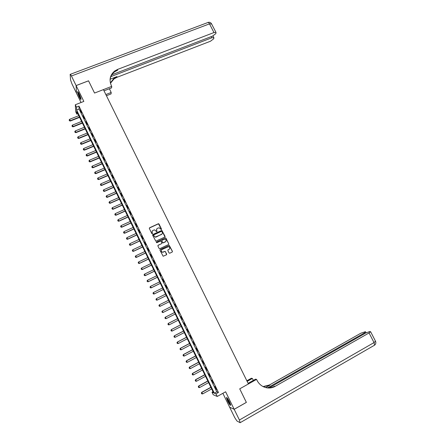 <?xml version="1.0" encoding="UTF-8"?>
<svg xmlns="http://www.w3.org/2000/svg" width="445" height="445" viewBox="0 0 445 445"><rect width="100%" height="100%" fill="white"/><g stroke="black" fill="none" stroke-linecap="round" stroke-linejoin="round"><path stroke-width="0.67" d="M161.34 229.592L161.513 229.103L159.015 224.013L158.298 223.757L149.592 227.779L149.342 228.485L151.84 233.597L152.346 233.781L152.196 232.618C151.834 231.645 152.101 230.888 152.997 230.36L154.621 229.87L156.657 231.717L157.029 231.189L156.701 230.527C156.34 229.553 156.607 228.802 157.497 228.274L159.093 227.784L161.34 229.592M161.463 229.509L158.503 223.807L149.325 228.057M152.479 233.675L152.196 232.618M156.979 231.584L156.701 230.527M229.503 401.846C227.779 398.542 226.744 397.146 226.41 397.663L227.634 401.045C229.347 404.338 230.377 405.734 230.727 405.228L229.503 401.846M79.232 94.001C78.237 92.026 77.675 91.314 77.541 91.854C77.619 92.949 78.231 94.713 79.366 97.149C80.361 99.118 80.923 99.83 81.057 99.296C80.984 98.206 80.373 96.443 79.232 94.001M169.039 252.966L169.756 253.222L172.187 252.059L172.432 251.347L169.234 245.351L160.222 249.523L159.978 250.235L163.154 256.253L166.452 254.801L166.697 254.089L165.106 251.342L162.425 252.198C161.018 251.458 160.89 250.557 162.047 249.495L168.611 246.658C170.051 247.37 170.19 248.271 169.039 249.361L168.088 249.812L167.843 250.524L169.039 252.966M215.981 393.853L217.243 396.456L213.227 394.732L212.004 392.217L213.583 392.868L76.696 111.361L76.852 114.17L75.739 111.873L75.311 104.753L76.462 107.117L76.623 110.026L214.334 393.18L215.981 393.853L218.451 392.479L78.976 106.133L76.462 107.117M246.341 402.386L239.721 388.835L246.363 402.369L234.176 409.3L225.626 391.778L217.243 396.456M248.099 383.323L255.519 379.168L256.559 379.401L239.721 388.835L248.41 383.963L103.418 89.606L94.551 93.055L111.723 86.369L111.311 85.54C108.908 79.744 110.065 74.882 114.793 70.95L117.719 69.364L213.973 32.552L209.489 23.869L71.428 75.989L76.101 85.562L76.501 93.211L71.962 83.91L70.549 79.928L70.154 74.387C70.254 73.97 70.677 74.504 71.428 75.989M75.311 104.753L83.844 101.421L76.112 85.585L88.549 80.829L94.551 93.055L88.538 80.834M164.834 237.068L165.078 236.362L161.858 230.393L152.874 234.493L152.624 235.205L155.822 241.201L164.834 237.068M165.963 238.164L168.75 243.843L168.505 244.555L159.811 248.677L159.088 248.421L157.892 245.974L158.142 245.262L161.68 243.593L161.924 242.881L160.717 240.968L156.729 242.742L156.401 242.069L165.54 237.864L168.75 243.843M222.873 393.319L229.631 407.175L234.176 409.3M76.112 85.585L76.512 93.233L81.04 102.517M78.976 106.133L79.11 109.053L216.776 391.822L218.451 392.479M80.183 109.898L81.557 112.718L80.367 109.826M83.048 115.778L84.422 118.604L83.226 115.706M85.913 121.669L87.292 124.5L86.096 121.596M88.789 127.57L90.168 130.407L88.972 127.498M91.67 133.483L93.055 136.326L91.848 133.411M94.551 139.407L95.942 142.255L94.735 139.335M97.444 145.348L98.835 148.202L97.627 145.27M100.342 151.294L101.733 154.154L100.526 151.222M103.246 157.257L104.642 160.122L103.424 157.18M106.155 163.226L107.551 166.102L106.333 163.154M109.07 169.211L110.471 172.093L109.248 169.139M111.99 175.208L113.392 178.095L112.168 175.135M114.916 181.221L116.323 184.108L115.094 181.143M117.847 187.239L119.254 190.132L118.025 187.161M120.784 193.275L122.197 196.173L120.962 193.191M123.727 199.316L125.145 202.225L123.91 199.238M126.68 205.373L128.093 208.288L126.858 205.295M129.634 211.442L131.053 214.362L129.812 211.364M132.593 217.527L134.017 220.447L132.777 217.444M135.564 223.618L136.988 226.549L135.742 223.535M138.534 229.726L139.964 232.663L138.718 229.642M141.516 235.844L142.951 238.787L141.694 235.761M144.503 241.974L145.938 244.922L144.681 241.891M147.495 248.121L148.93 251.075L147.673 248.032M150.493 254.273L151.934 257.232L150.671 254.19M153.497 260.442L154.938 263.407L153.675 260.358M156.507 266.622L157.953 269.592L156.685 266.538M159.521 272.818L160.973 275.794L159.699 272.729M162.542 279.021L163.994 282.008L162.72 278.937M165.573 285.239L167.025 288.232L165.751 285.156M168.605 291.475L170.062 294.468L168.783 291.386M171.648 297.716L173.289 300.631L171.826 297.627M174.696 303.974L176.342 306.905L174.696 303.974M177.744 310.243L179.407 313.197L177.744 310.243M180.804 316.529L182.478 319.499L180.804 316.529M183.874 322.82L185.554 325.812L183.874 322.82M186.945 329.128L188.636 332.142L186.945 329.128M190.021 335.452L191.723 338.484L190.021 335.452M193.108 341.788L194.815 344.836L193.108 341.788M196.201 348.135L197.919 351.205L196.201 348.135M199.293 354.493L201.023 357.585L199.293 354.493M202.397 360.867L204.138 363.977L202.397 360.867M205.507 367.253L207.259 370.385L205.507 367.253M208.627 373.655L210.385 376.804L208.627 373.655M211.748 380.069L213.522 383.24L211.748 380.069M214.879 386.494L216.659 389.686L214.879 386.494M212.999 391.661L212.004 392.217M77.864 113.764L76.852 114.17M79.11 109.053L76.623 110.026M216.776 391.822L214.334 393.18M156.735 228.98L156.646 230.621M152.218 231.1L152.145 232.713M165 236.946L161.796 230.488L152.618 234.749M161.88 231.539L161.379 231.361L153.742 234.921L153.564 235.416L155.261 237.079L161.435 234.493C162.325 233.964 162.586 233.208 162.225 232.234L161.88 231.539M153.553 235.11L153.564 235.416M162.086 233.959L156.156 237.024L155.205 237.168L153.508 235.505M168.655 244.45L168.683 243.927M161.846 243.471L157.908 245.479M165.896 238.253L165.178 237.997L156.223 242.241M165.334 241.869C166.497 240.762 166.341 239.866 164.867 239.171L162.058 240.239L161.808 240.951L163.009 242.864L165.818 241.49M161.824 240.456L161.808 240.951M165.267 241.952L162.948 242.948L161.746 241.034M169.462 249.044L167.882 249.984M161.507 249.94C160.912 251.03 161.196 251.809 162.364 252.276L163.315 252.087M166.586 254.712L165.434 251.72L164.711 251.464L163.254 252.159M172.31 251.976L172.36 251.425L169.161 245.434L160 249.717M78.793 115.667L69.609 119.31L70.288 120.701L79.466 117.057M69.487 120.745L69.147 120.05L69.492 120.801L70.288 120.701L70.316 121.029L79.599 117.335M69.609 119.31L69.147 120.05M69.492 120.801L70.316 121.029M81.602 121.452L72.424 125.117L73.102 126.514L82.275 122.837M72.296 126.552L71.962 125.857L72.301 126.608L73.102 126.514L73.125 126.831L82.408 123.109M72.424 125.117L71.962 125.857M72.301 126.608L73.125 126.831M84.416 127.242L75.244 130.936L75.923 132.337L85.095 128.633M75.116 132.376L74.777 131.675L75.122 132.426L75.923 132.337L75.939 132.643L85.223 128.894M75.244 130.936L74.777 131.675M75.122 132.426L75.939 132.643M87.242 133.044L78.07 136.765L78.748 138.167L87.915 134.44M77.942 138.206L77.602 137.505L77.942 138.256L78.748 138.167L78.759 138.467L88.043 134.69M78.07 136.765L77.602 137.505M77.942 138.256L78.759 138.467M90.068 138.857L80.895 142.611L81.58 144.013L90.747 140.253M80.767 144.046L80.428 143.346L80.773 144.097L81.591 144.302L90.863 140.503M80.895 142.611L80.428 143.346M80.773 144.097L81.591 144.302M81.012 98.79L78.982 95.052L78.181 92.137M78.57 92.744L80.845 98.1M77.947 91.842L78.876 94.996L81.057 99.152M230.638 404.677L229.086 402.642C227.801 400.361 227.139 398.77 227.095 397.875M227.506 398.409L230.438 404.021M226.816 397.591C227.033 398.792 227.796 400.545 229.108 402.853L230.716 405.078M105.86 94.557L111.194 92.465L109.359 88.755M111.194 92.465L111.066 93.912L106.433 95.731M111.723 86.369L111.595 87.882L104.024 90.836M110.838 76.635L211.87 37.775L213.856 37.636L213.895 38.175L213.617 38.854L210.485 41.224L116.896 77.347L114.053 78.893L110.455 83.265M110.354 82.881L114.126 78.142L116.974 76.59L110.11 79.238M76.101 85.562L88.538 80.806M111.817 74.782L212.538 36.112L215.73 33.687L216.02 32.986L215.981 32.418L213.973 32.552M110.054 79.683C110.477 76.412 112.034 73.764 114.721 71.745L117.641 70.165L117.719 69.364M109.737 89.512L109.592 88.666M256.559 379.401L257.01 380.319C258.384 383.045 260.364 385.109 262.945 386.51C267.067 388.552 271.144 388.502 275.166 386.355L369.061 332.955L370.596 331.703L369.578 331.57L365.679 333.066L269.186 387.845M246.841 380.775L251.386 378.239L252.376 378.461L253.327 380.392M234.192 409.322L229.642 407.197L234.693 417.549L236.924 420.987L240.144 422.722L239.41 420.013L234.192 409.322L246.374 402.397M247.142 381.382L252.376 378.461M267.617 387.851L364.099 333.11L365.623 331.875L365.295 331.725L360.834 333.216L269.442 384.981L263.078 386.583M263.329 386.705L269.987 385.109L265.643 387.567M265.481 387.534C268.68 388.246 271.717 387.806 274.593 386.216L275.166 386.355M92.899 144.681L83.732 148.463L84.416 149.87L93.578 146.082M83.604 149.898L83.265 149.197L83.604 149.948L84.422 150.154L93.695 146.322M83.732 148.463L83.265 149.197M83.604 149.948L84.422 150.154M95.736 150.521L86.575 154.326L87.253 155.733L96.42 151.923M86.447 155.767L86.102 155.06L86.447 155.811L87.259 156.011L96.532 152.151M86.575 154.326L86.102 155.06M86.447 155.811L87.259 156.011M98.579 156.367L89.423 160.2L90.101 161.613L99.263 157.775M89.289 161.641L88.95 160.934L89.289 161.685L90.101 161.88L99.374 157.992M89.423 160.2L88.95 160.934M89.289 161.685L90.101 161.88M101.432 162.225L92.271 166.091L92.955 167.504L102.116 163.632M92.143 167.531L91.798 166.825L92.143 167.576L92.955 167.765L102.216 163.849M92.271 166.091L91.798 166.825M92.143 167.576L92.955 167.765M104.286 168.099L95.13 171.993L95.814 173.405L104.97 169.506M95.002 173.433L94.657 172.721L94.996 173.472L95.809 173.656L105.07 169.712M95.13 171.993L94.657 172.721M94.996 173.472L95.809 173.656M107.145 173.978L97.995 177.9L98.679 179.324L107.835 175.391M97.861 179.341L97.516 178.634L97.861 179.385L98.668 179.563L107.929 175.586M97.995 177.9L97.516 178.634M97.861 179.385L98.668 179.563M110.01 179.875L100.865 183.824L101.555 185.248L110.699 181.293M100.731 185.265L100.386 184.553L100.726 185.304L101.532 185.482L110.794 181.477M100.865 183.824L100.386 184.553M100.726 185.304L101.532 185.482M112.885 185.782L103.735 189.759L104.43 191.183L113.575 187.2M103.607 191.2L103.262 190.488L103.602 191.239L104.408 191.406L113.659 187.378M103.735 189.759L103.262 190.488M103.602 191.239L104.408 191.406M115.761 191.7L106.616 195.705L107.312 197.135L116.451 193.119M106.483 197.146L106.138 196.434L106.483 197.185L107.284 197.346L116.534 193.286M106.616 195.705L106.138 196.434M106.483 197.185L107.284 197.346M118.643 197.624L109.503 201.663L110.199 203.092L119.338 199.054M109.37 203.104L109.025 202.392L109.364 203.143L110.165 203.298L119.416 199.21M109.503 201.663L109.025 202.392M109.364 203.143L110.165 203.298M121.535 203.565L112.396 207.631L113.091 209.067L122.225 204.995M112.262 209.078L111.912 208.36L112.257 209.111L113.058 209.267L122.303 205.145M112.396 207.631L111.912 208.36M112.257 209.111L113.058 209.267M124.428 209.523L115.294 213.611L115.989 215.052L125.123 210.952M115.16 215.057L114.81 214.34L115.155 215.091L115.95 215.241L125.19 211.091M115.294 213.611L114.81 214.34M115.155 215.091L115.95 215.241M127.326 215.486L118.198 219.608L118.893 221.048L128.026 216.915M118.064 221.054L117.714 220.331L118.053 221.082L118.848 221.226L128.088 217.049M118.198 219.608L117.714 220.331M118.053 221.082L118.848 221.226M130.235 221.46L121.107 225.609L121.802 227.056L130.93 222.895M120.968 227.056L120.623 226.338L120.962 227.084L121.758 227.228L130.991 223.017M121.107 225.609L120.623 226.338M120.962 227.084L121.758 227.228M133.144 227.451L124.022 231.628L124.722 233.074L133.845 228.886M123.882 233.074L123.532 232.351L123.877 233.102L124.667 233.236L133.9 229.003M124.022 231.628L123.532 232.351M123.877 233.102L124.667 233.236M158.298 223.757L158.587 223.713M136.064 233.447L126.942 237.658L127.643 239.11L136.765 234.888M126.803 239.104L126.452 238.381L126.797 239.132L127.587 239.26L136.815 234.993M126.942 237.658L126.452 238.381M126.797 239.132L127.587 239.26M138.985 239.46L129.868 243.699L130.569 245.151L139.691 240.906M129.729 245.145L129.378 244.422L129.723 245.173L130.507 245.295L139.736 241.001M129.868 243.699L129.378 244.422M129.723 245.173L130.507 245.295M141.916 245.484L132.799 249.751L133.506 251.208L142.617 246.931M132.66 251.203L132.31 250.474L132.649 251.225L133.439 251.342L142.661 247.014M132.799 249.751L132.31 250.474M132.649 251.225L133.439 251.342M144.853 251.52L135.736 255.819L136.443 257.277L145.554 252.971M135.603 257.266L135.247 256.537L135.586 257.288L136.376 257.405L145.593 253.044M135.736 255.819L135.247 256.537M135.586 257.288L136.376 257.405M147.79 257.566L138.684 261.894L139.391 263.357L148.496 259.018M139.313 263.473L138.529 263.362L138.189 262.617L138.529 263.362L139.313 263.473L148.53 259.085M138.684 261.894L138.189 262.617M141.126 268.724L141.482 269.453L141.126 268.724L141.632 267.985L142.339 269.447L151.445 265.081M142.261 269.559L141.493 269.436L142.261 269.559L151.472 265.142M150.738 263.629L141.632 267.985L141.137 268.702M144.08 274.821L144.436 275.555L144.08 274.821L144.586 274.087L145.298 275.555L154.398 271.155M144.447 275.538L145.215 275.655L154.426 271.205M153.692 269.698L144.586 274.087L144.091 274.804M144.436 275.555L145.215 275.655M147.039 280.934L147.395 281.668L147.039 280.934L147.551 280.2L148.263 281.668L157.358 277.246M148.174 281.763L147.412 281.652L148.174 281.763L157.38 277.285M156.651 275.783L147.551 280.2L147.056 280.917M150.004 287.058L150.377 287.781L150.004 287.058L150.516 286.33L151.233 287.798L160.328 283.343M150.377 287.781L151.139 287.882L160.339 283.37M159.616 281.88L150.516 286.33L150.021 287.042M150.36 287.793L151.139 287.882M152.974 293.194L153.353 293.917L152.974 293.194L153.492 292.465L154.209 293.945L163.298 289.456M153.353 293.917L154.109 294.017L163.309 289.473M162.586 287.987L153.492 292.465L152.991 293.183M153.336 293.928L154.109 294.017M155.956 299.34L156.329 300.069L155.956 299.34L156.473 298.617L157.185 300.097L166.274 295.58M156.329 300.069L157.085 300.158L166.28 295.586M165.562 294.106L156.473 298.617L155.972 299.329M156.312 300.08L157.085 300.158M168.544 300.242L159.46 304.781L158.937 305.504L159.349 304.836L160.178 306.26L169.261 301.716L160.066 306.316L159.316 306.232L158.954 305.493L159.299 306.243L160.066 306.316M161.947 311.667L162.303 312.412L161.947 311.667L162.447 310.955L171.531 306.388L162.336 311.005L163.17 312.44L172.248 307.862M162.303 312.412L163.054 312.485L162.286 312.418M161.93 311.678L162.336 311.005M164.945 317.858L165.284 318.603L164.945 317.858L165.445 317.146L174.523 312.54L165.334 317.185L166.169 318.631L175.247 314.025M166.169 318.631L165.284 318.603L166.169 318.631M164.923 317.864L165.334 317.185M177.511 318.687L168.332 323.376L169.172 324.839L178.245 320.194M169.172 324.839L168.288 324.805L167.926 324.06L168.288 324.805L169.172 324.839M177.527 318.715L168.449 323.348L167.943 324.055M167.926 324.06L168.332 323.376M180.514 324.861L171.336 329.578L172.182 331.052L181.254 326.38M171.314 331.013L172.182 331.052L171.292 331.019L170.952 330.268L171.292 331.019M180.531 324.895L171.459 329.561L170.952 330.268M170.936 330.273L171.336 329.578M183.524 331.041L174.345 335.797L175.202 337.282L184.269 332.576M174.329 337.243L175.202 337.282L174.307 337.243L173.967 336.492L174.307 337.243M183.546 331.091L174.479 335.786L173.967 336.492M173.945 336.492L174.345 335.797M186.533 337.243L177.366 342.027L178.228 343.523L187.289 338.79M177.355 343.479L178.228 343.523L177.327 343.479L176.988 342.728L177.327 343.479M186.561 337.299L177.499 342.027L176.988 342.728M176.965 342.728L177.366 342.027M189.553 343.451L180.386 348.268L181.254 349.776L190.315 345.014M189.587 343.518L180.525 348.274L180.014 348.98L180.381 349.731L179.991 348.98L180.386 348.268M181.254 349.776L180.381 349.731M192.579 349.675L183.418 354.52L184.291 356.045L193.347 351.25M183.023 355.238L183.412 355.994L183.023 355.238L183.418 354.52M192.618 349.748L183.562 354.543L183.051 355.243M184.291 356.045L183.412 355.994M195.611 355.911L186.455 360.789L187.334 362.325L196.384 357.496M186.066 361.512L186.455 362.274L186.066 361.512L186.455 360.789M195.655 355.994L186.605 360.817L186.088 361.518M187.334 362.325L186.455 362.274M198.648 362.158L189.498 367.069L190.382 368.616L199.427 363.754M189.108 367.804L189.498 368.566L189.108 367.804L189.498 367.069M198.698 362.252L189.648 367.108L189.136 367.809M190.382 368.616L189.498 368.566M201.696 368.416L192.546 373.361L193.436 374.924L202.481 370.029M192.157 374.1L192.552 374.868L192.157 374.1L192.546 373.361M201.746 368.521L192.702 373.411L192.184 374.111M193.436 374.924L192.552 374.868M204.744 374.69L195.6 379.663L196.495 381.243L205.534 376.314M195.216 380.414L195.611 381.181L195.216 380.414L195.6 379.663M204.8 374.807L195.761 379.724L195.244 380.425M196.495 381.243L195.611 381.181M207.798 380.976L198.659 385.982L199.566 387.573L208.599 382.617M198.281 386.738L198.676 387.512L198.281 386.738L198.659 385.982M207.865 381.104L198.826 386.054L198.309 386.75M199.566 387.573L198.676 387.512M210.863 387.272L201.724 392.312L202.636 393.914L211.67 388.924M201.351 393.08L201.746 393.853L201.351 393.08L201.724 392.312M210.93 387.411L201.897 392.395L201.379 393.091M202.636 393.914L201.746 393.853M116.974 76.59L116.896 77.347M211.87 37.775L211.264 36.601M70.388 74.298L207.67 22.6C208.115 22.078 208.722 22.5 209.489 23.869L211.614 23.958M269.987 385.109L269.442 384.981M239.41 420.013L374.034 342.583L369.061 332.955M364.438 333.767L364.099 333.11M375.491 341.176L374.034 342.583L374.595 345.159L374.123 345.459L374.44 345.248M114.721 71.745L114.793 70.95M114.126 78.142L114.053 78.893M213.856 37.636L212.977 35.928M215.981 32.418L211.509 23.763C210.73 22.495 209.623 22.033 208.188 22.384M366.113 332.827L365.623 331.875M240.339 422.578L374.595 345.159C375.825 344.107 376.142 342.822 375.552 341.293L370.596 331.703"/></g></svg>
